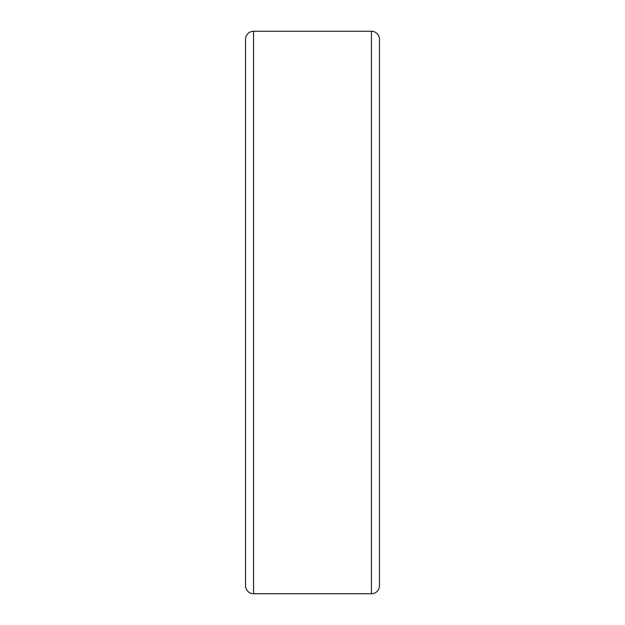 <?xml version="1.0" encoding="UTF-8"?>
<svg xmlns="http://www.w3.org/2000/svg" width="625" height="625" viewBox="0 0 625 625"><rect width="100%" height="100%" fill="white"/><g stroke="black" fill="none" stroke-linecap="round" stroke-linejoin="round"><path stroke-width="0.94" d="M379.461 510.711L379.461 39.289A8.039 8.039 0 0 0 371.43 31.25L371.43 593.75A8.039 8.039 0 0 0 379.461 585.711L379.461 312.5M253.57 31.25L253.57 593.75A8.039 8.039 0 0 1 245.539 585.711L245.539 39.289A8.039 8.039 0 0 1 253.57 31.25L371.43 31.25M245.539 312.5L245.539 66.07M253.57 593.75L371.43 593.75"/></g></svg>
